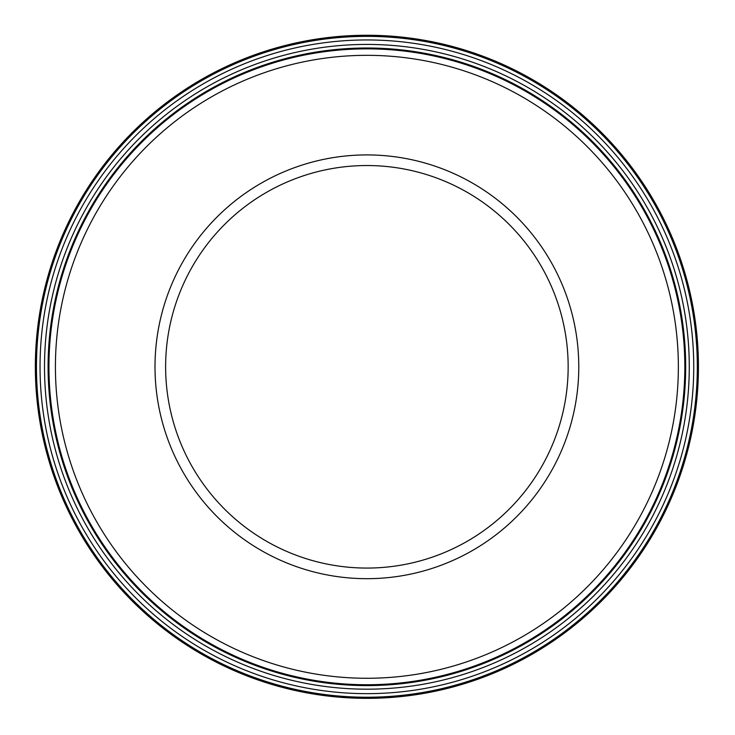 <?xml version="1.0" encoding="UTF-8"?>
<svg xmlns="http://www.w3.org/2000/svg" width="735" height="735" viewBox="0 0 735 735"><rect width="100%" height="100%" fill="white"/><g stroke="black" fill="none" stroke-linecap="round" stroke-linejoin="round"><path stroke-width="1.1" d="M376.605 698.204A331.549 331.549 0 0 0 649.042 192.689A331.549 331.549 0 0 0 75.034 209.512A331.549 331.549 0 0 0 376.605 698.204M372.783 567.98A201.261 201.261 0 0 0 538.167 261.109A201.261 201.261 0 0 0 189.722 271.316A201.261 201.261 0 0 0 372.783 567.98M373.095 578.592A211.882 211.882 0 0 0 547.207 255.532A211.882 211.882 0 0 0 180.369 266.281A211.882 211.882 0 0 0 373.095 578.592M376.017 678.139A311.475 311.475 0 0 0 631.953 203.227A311.475 311.475 0 0 0 92.702 219.03A311.475 311.475 0 0 0 376.017 678.139M376.201 684.607A317.943 317.943 0 0 0 637.466 199.837A317.943 317.943 0 0 0 87.006 215.961A317.943 317.943 0 0 0 376.201 684.607M376.228 685.461A318.797 318.797 0 0 0 638.191 199.387A318.797 318.797 0 0 0 86.252 215.557A318.797 318.797 0 0 0 376.228 685.461M376.329 689.044A322.38 322.38 0 0 0 641.242 197.504A322.38 322.38 0 0 0 83.101 213.857A322.38 322.38 0 0 0 376.329 689.044M376.467 693.509A326.845 326.845 0 0 0 645.045 195.161A326.845 326.845 0 0 0 79.169 211.735A326.845 326.845 0 0 0 376.467 693.509M376.568 697.092A330.438 330.438 0 0 0 648.095 193.277A330.438 330.438 0 0 0 76.008 210.035A330.438 330.438 0 0 0 376.568 697.092"/></g></svg>
